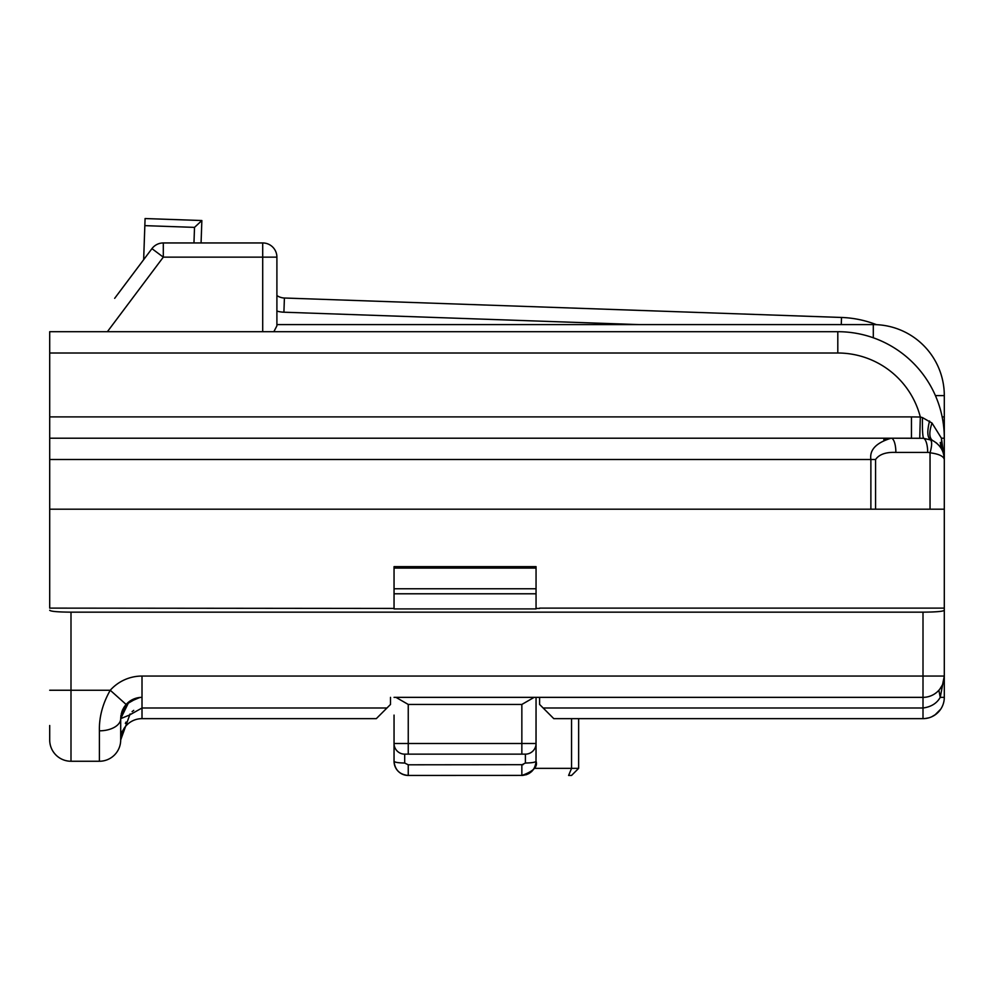 <?xml version="1.0" encoding="UTF-8"?>
<svg xmlns="http://www.w3.org/2000/svg" width="994" height="994" viewBox="0 0 994 994"><rect width="100%" height="100%" fill="white"/><g stroke="black" fill="none" stroke-linecap="round" stroke-linejoin="round"><path stroke-width="1.49" d="M120.696 726.987L120.696 739.946A21.296 21.296 0 0 1 99.4 761.255L70.996 761.255A21.296 21.296 0 0 1 49.7 739.946L49.7 738.182M122.026 731.286L120.696 739.946L120.696 722.762M130.09 713.953L120.696 739.946A21.296 21.296 0 0 1 99.4 761.255L99.4 730.826A21.296 12.177 0 0 0 120.696 718.65L120.908 715.68M99.4 730.826C99.065 717.084 102.68 703.566 110.247 690.258L126.126 704.448L125.232 705.516M49.7 725.483L49.7 739.946A21.296 21.296 0 0 0 70.996 761.255A21.296 21.296 0 0 1 49.7 739.946M49.7 509.201L870.881 509.201L870.881 459.501C869.427 449.872 876.186 442.765 891.171 438.205L923.538 438.292C922.606 436.043 922.246 429.135 922.469 417.592L920.32 417.02A85.198 85.198 0 0 0 837.805 353.007L837.805 331.698L49.7 331.698L49.7 608.117L394.046 608.427M889.941 438.242L883.778 439.671M536.052 757.701L536.052 743.5A10.648 10.648 32.5 0 1 525.404 754.148L404.695 754.148A10.648 10.648 -32.6 0 1 394.046 743.5L394.046 761.255C394.891 769.878 399.625 774.612 408.248 775.457A14.202 14.202 0 0 1 394.046 761.255L394.046 743.5L408.248 743.5L408.248 754.148M394.046 566.642L394.046 608.912L536.052 608.912L536.052 566.642L394.046 566.642M394.046 715.096L394.046 761.255C394.73 762.323 398.283 762.92 404.695 763.032L408.248 764.796L523.092 764.684M870.881 509.201L944.3 509.201L944.3 644.1M539.605 608.117L944.3 608.117L944.3 697.353A21.296 21.296 -42.3 0 1 923.004 718.65L553.795 718.65L539.605 704.448L553.795 718.65L539.605 704.448L539.605 697.353L923.004 697.353L394.046 697.353M521.85 754.148L521.85 743.5L536.052 743.5L536.052 697.353L536.002 762.435M940.784 709.082L934.795 715.096L939.678 710.611M931.664 716.811L935.975 714.251M942.15 416.908L944.3 416.908L944.3 395.6L944.3 509.201M944.3 690.246L944.3 676.057A21.296 21.296 0 0 1 923.004 697.353L923.004 612.155C936.137 612.056 943.231 611.434 944.3 610.291M944.188 457.327L944.3 459.501C944.101 451.139 940.175 444.79 932.534 440.454C929.141 438.043 928.955 432.228 931.999 423.034L941.442 438.205L942.001 449.884M943.02 452.22L943.965 455.761M936.124 442.728L939.168 445.635M941.281 448.567L940.249 442.492M922.469 417.592L931.999 423.034M837.805 331.698A106.495 106.495 0 0 1 944.3 438.205L941.442 438.205L944.288 458.967M919.748 438.255L920.32 417.02L911.461 416.896L911.461 438.205L891.171 438.205A14.202 4.697 90 0 1 895.867 452.407C885.977 451.984 879.218 454.345 875.577 459.501L875.577 509.201M895.867 452.407L927.688 452.407A14.202 4.697 -90 0 0 923.538 438.292L932.496 440.429M930.036 509.201L930.036 452.804C932.074 445.66 932.136 441.224 930.235 439.485C927.278 437.149 927.054 430.986 929.552 421.009M927.688 452.407A7.915 7.467 -90 0 1 930.036 452.804C938.808 453.935 943.567 456.159 944.3 459.501L944.3 459.377M49.7 438.205L911.461 438.205M107.389 331.698L163.302 257.148L151.945 248.637A14.202 14.202 0 0 1 163.302 242.946L262.702 242.946A14.202 14.202 0 0 1 276.904 257.148L276.904 325.821L273.859 331.698M114.67 298.337L151.945 248.637M118.124 293.715L143.658 259.683L144.838 225.638L194.513 227.377L201.857 220.531L201.074 242.946L201.857 220.531L145.087 218.543L144.838 225.638M403.266 302.164L419.518 302.723M484.488 304.996L841.52 317.459A106.495 106.495 0 0 1 876.484 324.678M276.904 311.072A28.404 28.404 0 0 0 283.911 312.203L284.408 298.014A14.202 14.202 0 0 1 276.904 295.553A14.202 14.202 0 0 0 284.408 298.014L841.52 317.459L841.272 324.603M276.904 324.603L873.304 324.603A70.996 70.996 0 0 1 944.3 395.6L935.404 395.6M262.702 331.698L262.702 242.946A14.202 14.202 0 0 1 276.904 257.148L163.302 257.148L163.302 242.946M931.154 440.628A14.202 4.448 -70.7 0 1 931.639 444.405M536.052 608.427L539.605 608.427M49.7 610.291C50.769 611.434 57.863 612.056 70.996 612.155L923.004 612.155M390.505 704.448L386.952 708.001L390.505 704.448L390.505 697.353M133.73 710.375L132.078 711.617M121.765 712.015L122.498 710.089M124.287 706.833L126.337 704.212M128.151 702.46L139.831 697.465M140.154 697.428L129.431 701.453M128.971 701.801L120.696 718.65L120.995 715.096L120.709 718.65L129.531 715.009L142.005 708.001L142.005 718.65A21.296 21.296 0 0 0 120.696 739.946L120.696 718.65L126.126 704.448A21.296 21.296 -27.2 0 1 126.685 703.851M126.052 722.042L125.343 723.371M49.7 690.246L110.247 690.258A42.605 42.605 0 0 1 142.005 676.057L142.005 697.353A21.296 21.296 0 0 0 126.126 704.448A21.296 21.296 0 0 1 142.005 697.353L142.005 708.001L386.952 708.001L376.304 718.65L142.005 718.65A21.296 21.296 0 0 0 120.696 739.946M142.005 676.057L944.3 676.057L942.635 684.307M942.213 685.264L939.864 689.066M944.3 676.057L940.237 697.353C936.845 703.367 931.092 706.92 923.004 708.001L543.146 708.001M939.566 689.438L938.87 690.246L940.237 697.353L944.3 697.353M120.746 717.32L120.696 720.538M123.778 707.616L126.188 704.386L137.632 697.8M122.958 709.12L122.386 710.337M928.856 717.83L924.842 718.575L928.856 717.83M535.654 764.597L534.859 766.946M532.908 770.164L531.691 771.481M526.211 774.761L529.019 773.506M522.993 775.407L408.248 775.457L408.248 764.796M571.55 718.65L571.55 768.35L568.605 775.457L571.55 775.457L578.645 768.35L578.645 718.65M535.853 763.603A14.202 14.202 0 0 1 534.151 768.35L531.976 771.207M535.878 763.442A14.202 14.202 0 0 0 536.052 761.255C537.99 766.697 533.256 771.419 521.85 775.457C530.473 774.612 535.207 769.878 536.052 761.255C535.368 762.323 531.827 762.92 525.404 763.032L521.85 764.796L521.85 775.457M571.55 775.457L578.645 768.35L534.151 768.35M395.947 697.353L408.248 704.448L521.85 704.448L534.151 697.353M49.7 731.832L49.7 737.275M50.918 747.053A21.296 21.296 0 0 0 70.996 761.255L70.996 612.155M536.052 593.791L394.046 593.791M394.046 588.771L536.052 588.771M536.052 568.083L394.046 568.083M875.577 459.501L49.7 459.501M49.7 416.896L911.461 416.896M837.805 353.007L49.7 353.007M194.513 227.377L193.967 242.946M283.911 312.203L639.08 324.603M873.304 337.798L873.304 324.603A70.996 70.996 0 0 1 944.3 395.6M262.702 242.946A14.202 14.202 0 0 1 276.904 257.148M923.004 718.65L923.004 697.353M127.853 702.733A21.296 21.296 -27.2 0 1 130.152 700.956M140.365 697.415L141.136 697.366A21.296 21.296 -27.2 0 1 142.005 697.353L139.334 697.515M394.046 743.5A10.648 10.648 -32.6 0 0 404.695 754.148L404.695 763.032M408.248 704.448L408.248 743.5L521.85 743.5L521.85 704.448M525.404 763.032L525.404 754.148M941.393 448.766L940.361 447.163M937.031 443.473L935.963 442.603M121.268 713.754L123.119 708.784L121.268 713.754M134.849 698.583L127.667 702.895M127.22 703.317L123.616 707.902M120.696 718.65L120.945 715.431M926.048 718.438L927.427 718.19M943.318 703.752L943.579 702.845"/></g></svg>
